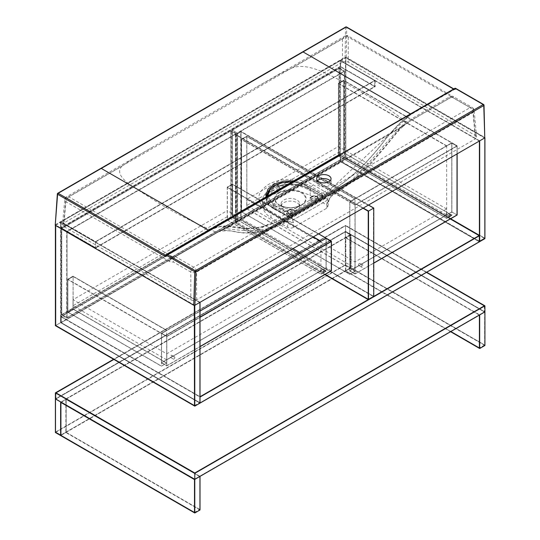 <?xml version="1.0" encoding="UTF-8"?>
<svg xmlns="http://www.w3.org/2000/svg" width="540" height="540" viewBox="0 0 540 540"><rect width="100%" height="100%" fill="white"/><g stroke="black" fill="none" stroke-linecap="round" stroke-linejoin="round"><path stroke-width="0.41" stroke-dasharray="2.7 2.03" d="M171.943 355.82A1.235 0.716 -60 0 1 171.403 357.062A1.235 0.716 -60 0 1 170.451 357.392A1.235 0.716 -60 0 1 170.451 355.968A1.235 0.716 -60 0 1 171.686 355.252A1.235 0.716 -60 0 1 171.943 355.82M174.852 357.5A1.235 0.716 -60 0 1 174.312 358.742A1.235 0.716 -60 0 1 173.36 359.073A1.235 0.716 -60 0 1 173.36 357.649A1.235 0.716 -60 0 1 174.596 356.933A1.235 0.716 -60 0 1 174.852 357.5M322.103 269.123A1.235 0.716 -60 0 1 321.563 270.365A1.235 0.716 -60 0 1 320.612 270.695A1.235 0.716 -60 0 1 320.612 269.271A1.235 0.716 -60 0 1 321.847 268.562A1.235 0.716 -60 0 1 322.103 269.123M331.304 241.569L326.066 238.545L326.066 267.712L161.582 362.678L161.582 333.504L166.82 336.535L166.82 365.702L200.023 346.531L166.82 365.702L161.582 362.678L166.82 365.702L166.82 336.265L161.582 333.504L326.066 238.545L331.304 241.569M331.304 270.736L326.066 267.712L331.304 270.736M200.023 317.358L166.82 336.535L200.023 317.358M200.023 311.047L161.582 333.241L161.582 362.678L326.066 267.712L326.066 238.275L161.582 333.241L166.705 336.332L161.467 333.308L166.82 336.265L200.023 317.095M331.418 270.803L326.18 267.779L326.18 238.208L320.706 241.367L326.18 238.478L232.591 184.444L326.18 238.478L326.18 271.006L232.591 216.972L227.353 219.996L320.942 274.03L326.18 271.006L320.942 274.03L320.942 241.232M166.705 336.332L166.705 365.904L161.467 362.88L326.18 267.779M166.705 365.904L200.023 346.667M166.705 330.284L73.116 276.25L67.878 279.275L161.467 333.308L166.705 330.284L73.116 276.25L67.878 279.275L67.878 312.066L161.467 366.1L166.705 363.076L73.116 309.042L67.878 312.066L161.467 366.1L161.467 333.572L67.878 279.538L73.116 276.514L67.878 279.538L67.878 312.066L73.116 309.042L73.116 276.514L166.705 330.548L161.467 333.308L161.467 362.88M227.232 216.702L72.995 305.755L166.705 359.849L320.942 270.803L227.232 216.702L227.232 210.654L72.995 299.7L166.705 353.801L320.942 264.755L300.571 252.997M293.004 248.623L227.232 210.654M320.942 270.803L320.942 264.755M166.705 359.849L166.705 353.801M72.995 305.755L72.995 299.7M232.591 216.972L232.591 184.444L227.353 187.468L227.353 219.996L232.591 216.972L227.232 219.929L227.353 187.198L232.591 184.174L227.353 187.198L232.591 184.174L232.591 216.972M313.139 236.999L227.353 187.468L313.139 236.999M318.613 233.84L232.47 184.106L232.47 216.904L326.18 271.141L232.47 217.04L227.232 220.064L320.942 274.165L326.18 271.141M313.375 236.864L227.232 187.13L227.232 219.929L320.942 274.165M232.47 184.106L227.232 187.13M227.232 220.064L232.47 217.04M72.995 276.183L67.757 279.207L67.878 279.538L161.467 333.572L166.705 330.548L166.705 363.076L161.467 366.235L166.705 363.076L73.116 309.042L73.116 276.25L72.995 309.11L166.705 363.211M67.757 279.207L67.757 312.134L72.995 309.11M67.757 312.134L161.467 366.235M446.074 214.353A1.235 0.716 -60 0 1 446.614 213.111A1.235 0.716 -60 0 1 447.565 212.78A1.235 0.716 -60 0 1 447.565 214.204A1.235 0.716 -60 0 1 446.33 214.913A1.235 0.716 -60 0 1 446.074 214.353M358.479 264.924A1.235 0.716 -60 0 1 359.019 263.682A1.235 0.716 -60 0 1 359.971 263.351A1.235 0.716 -60 0 1 359.971 264.776A1.235 0.716 -60 0 1 358.736 265.491A1.235 0.716 -60 0 1 358.479 264.924M361.388 266.605A1.235 0.716 -60 0 1 361.928 265.363A1.235 0.716 -60 0 1 362.88 265.032A1.235 0.716 -60 0 1 362.88 266.456A1.235 0.716 -60 0 1 361.645 267.172A1.235 0.716 -60 0 1 361.388 266.605M457.015 146.138L451.777 143.114L451.777 211.93L349.866 270.769L349.866 201.953L355.104 204.977L355.104 273.793L373.761 263.027L355.104 273.793L349.866 270.769L349.866 201.683L355.104 204.977L349.866 201.953L451.777 143.114L457.015 146.138L355.104 204.977L457.015 145.868L451.777 142.844L349.866 201.683L451.777 142.844L451.777 211.93L349.866 270.769L355.104 273.793L355.104 204.707L457.015 145.868L457.015 153.934L457.015 146.138M457.015 214.954L451.777 211.93L457.015 214.954M446.661 145.8L338.519 83.633L343.643 80.271L338.404 83.302L446.661 145.8L451.899 142.776L343.757 80.338L338.519 83.363L338.519 155.817L446.661 218.248L446.661 146.07L451.899 143.046L446.661 146.07L338.519 83.633L338.519 155.817L343.757 152.793L451.899 215.224L451.899 143.046L343.757 80.609L338.519 83.633L343.757 80.609L343.757 152.793L338.519 155.817L446.661 218.248L451.899 215.224L343.757 152.793L343.757 80.609L457.137 145.8L451.899 142.776L451.899 211.997L349.751 270.972L354.989 273.996L355.104 204.707L349.751 201.751L354.989 204.775M349.751 270.972L349.751 201.751L241.61 139.313L241.61 211.761L349.751 274.199L354.989 271.175L246.847 208.737L241.61 211.761L246.847 208.737L246.847 136.559L354.989 198.997L354.989 271.175L349.751 274.199L349.751 202.021L241.61 139.583L246.847 136.559L241.61 139.583L349.751 202.021L354.989 198.727L246.847 136.289L241.61 139.313L241.495 211.694L349.751 274.334L354.989 271.175L246.733 208.669L241.495 211.829L246.733 208.804L241.495 211.694L241.495 139.246L246.733 136.222L246.847 208.737L246.847 136.289L241.495 139.246M451.899 211.997L457.137 215.021M373.761 263.162L354.989 273.996M457.137 145.8L457.137 153.866M446.661 215.021L354.989 267.948L246.733 205.45L338.404 152.523L446.661 215.021L446.661 208.973L338.404 146.475L246.733 199.395L354.989 261.9L446.661 208.973M338.404 152.523L338.404 146.475M354.989 267.948L354.989 261.9M246.733 205.45L246.733 199.395M354.989 198.727L349.751 202.021L354.989 198.997L246.733 136.222M246.733 208.804L354.989 271.31M241.495 211.829L349.751 274.334M338.404 83.302L338.404 155.885L343.643 152.861L451.899 215.224L446.661 218.383L451.899 215.359M338.404 155.885L446.661 218.383M343.643 80.271L343.643 152.861M60.919 435.375L66.157 432.351L66.157 399.425L199.732 476.543L199.732 509.47L66.157 432.351L60.919 435.375M194.495 512.494L199.732 509.47L194.495 512.494M60.919 402.449L66.157 399.425L60.919 402.449M194.495 479.567L199.732 476.543L194.495 479.567M199.732 509.47L66.157 432.351L66.157 399.425L199.732 476.543L199.732 509.47M200.023 509.976L65.867 432.52L65.867 398.918L200.023 476.375M65.867 398.918L350.771 234.428L484.927 311.884L345.533 231.404L55.391 398.918L345.533 231.404L345.533 265.012L350.771 268.036L350.771 234.428L345.533 237.452L479.689 314.908M65.867 432.52L350.771 268.036L345.533 271.06L345.533 237.452M484.637 312.053L484.637 344.986L479.399 348.01L484.637 344.986L351.061 267.867L351.061 234.934L484.637 312.053L479.399 315.077L345.823 237.958L345.823 270.891L450.88 331.547L345.823 270.891L345.823 237.958L479.399 315.077L484.637 312.053L484.637 344.986L351.061 267.867L345.823 270.891L351.061 267.867L351.061 234.934L345.823 237.958L351.061 234.934L484.637 312.053M450.589 331.709L345.533 271.06M484.927 345.492L350.771 268.036L350.771 234.428L345.533 231.404L345.533 225.356L113.596 359.262M345.242 231.91L345.242 264.843L350.48 267.867L350.48 234.934L60.919 402.111L60.919 435.044L350.48 267.867L345.242 264.843L55.681 432.014L55.681 399.087L345.242 231.91L350.48 234.934L345.242 231.91L55.681 399.087L60.919 402.111L55.681 399.087L55.681 432.014L60.919 435.044L55.681 432.014L345.242 264.843L345.242 231.91M350.48 267.867L350.48 234.934L60.919 402.111L60.919 435.044L350.48 267.867M55.391 432.52L345.533 265.012M55.971 392.87L55.971 398.918L345.533 231.741L484.346 311.884L194.785 479.061L55.971 398.918L194.785 479.061L484.346 311.884L345.533 231.741L55.971 398.918L55.971 392.87M194.785 473.013L194.785 479.061L194.785 473.013M345.533 225.693L113.886 359.431L345.533 225.693L345.533 231.741L345.533 225.693L426.431 272.403L345.533 225.693M484.346 305.836L484.346 311.884L484.346 305.836M426.721 272.234L345.533 225.356M237.566 219.139L344.365 157.478L339.127 154.454L232.328 216.115L232.328 130.093L339.127 68.431L339.127 154.454L344.365 157.478L344.365 71.456L237.566 133.117L237.566 219.139L232.328 216.115L237.566 219.139L237.566 133.117L232.328 130.093L237.566 133.117L344.365 71.456L339.127 68.431L344.365 71.456L344.365 157.478L237.566 219.139M339.127 154.454L232.328 216.115L232.328 130.093L339.127 68.431L339.127 154.454M344.655 157.646L237.276 219.645L237.276 132.948L344.655 70.949L344.655 157.646L339.417 154.622L232.038 216.621L232.038 129.924L339.417 67.925L339.417 154.622M339.417 67.925L344.655 70.949M232.038 129.924L237.276 132.948M232.038 216.621L237.276 219.645M236.108 133.954L67.034 231.572L61.796 228.548L230.87 130.93L230.87 216.959L61.796 314.57L61.796 228.548L61.796 314.57L230.87 216.959L230.87 130.93L61.796 228.548L67.034 231.572L67.034 317.594L236.108 219.982L236.108 133.954L230.87 130.93L236.108 133.954L67.034 231.572L67.034 317.594L61.796 314.57L67.034 317.594L236.108 219.982L230.87 216.959L236.108 219.982L236.108 133.954M61.499 315.077L231.161 217.121L231.161 130.424L61.499 228.38L61.499 315.077L66.737 318.101L236.399 220.151L236.399 133.454L66.737 231.404L66.737 318.101M66.737 231.404L61.499 228.38M236.399 133.454L231.161 130.424M236.399 220.151L231.161 217.121M241.056 219.814L241.056 131.774L235.818 134.798L235.818 222.838L325.161 274.415L235.818 222.838L241.056 219.814L235.818 222.838L235.818 134.798L241.056 131.774L373.471 208.217L373.471 296.257L241.056 219.814L373.471 296.257L368.233 299.281L373.471 296.257L373.471 208.217L368.233 211.241L373.471 208.217L241.056 131.774L241.056 219.814M362.995 208.217L235.818 134.798L362.995 208.217M363.285 208.049L235.528 134.291L240.766 131.267L240.766 219.982L373.761 296.764M235.528 134.291L235.528 223.007L324.871 274.583M368.523 205.025L240.766 131.267M235.528 223.007L240.766 219.982M95.553 241.65L374.632 80.528L374.632 86.576L95.553 247.698L61.209 227.873L340.295 66.751L374.632 86.576L340.295 66.751L61.209 227.873L95.553 247.698L374.632 86.576L374.632 80.528L340.295 60.703L61.209 221.825L95.553 241.65L95.553 247.698L95.553 241.65L374.632 80.528L340.295 60.703L340.295 66.751L340.295 60.703L61.209 221.825L61.209 227.873L61.209 221.825L95.553 241.65M340.295 66.413L60.629 227.873L95.553 248.036L375.212 86.576L340.295 66.413L340.295 60.365L60.629 221.825L95.553 241.988L375.212 80.528L340.295 60.365L340.295 161.177L60.629 322.637L200.023 403.117L60.629 322.637L60.629 316.589L200.023 397.069M375.212 80.528L375.212 86.576M95.553 241.988L95.553 248.036M200.023 302.306L60.629 221.825L60.629 227.873M61.209 322.637L340.295 161.514L340.295 155.459L61.209 316.589L200.023 396.731L200.023 402.779L61.209 322.637L61.209 316.589L61.209 322.637L200.023 402.779L200.023 396.731L61.209 316.589L340.295 155.459L340.295 161.514L479.108 241.657L200.023 402.779L479.108 241.657L479.108 235.609L479.108 241.657L340.295 161.514L61.209 322.637M368.233 299.619L373.761 296.426L368.233 299.619M450.299 218.97L340.295 155.459L450.299 218.97M450.589 218.801L340.295 155.129L60.629 316.589M340.295 155.129L340.295 161.177L479.689 241.657L340.295 161.177L345.533 158.153L484.927 238.633M55.681 325.492L60.919 322.468L60.919 222.332L199.732 302.474L199.732 402.611L60.919 322.468L199.732 402.611L199.732 302.474L60.919 222.332L60.919 322.468L55.681 325.492M194.495 405.635L199.732 402.611L194.495 405.635M55.681 225.356L60.919 222.332L55.681 225.356L194.312 305.39L55.681 225.356M194.495 305.498L199.732 302.474L194.495 305.498M194.771 305.323L55.391 224.849L55.391 225.369M55.391 224.849L60.629 221.825L60.629 322.637L55.391 325.661M345.823 157.984L345.823 57.841L340.585 60.872L340.585 161.008L479.399 241.151L479.399 235.44L479.399 241.151L484.637 238.126L345.823 157.984L340.585 161.008L345.823 157.984L484.637 238.126L479.399 241.151L340.585 161.008L340.585 60.872L345.823 57.841L484.637 137.99L484.637 238.126L484.637 137.99L479.399 141.014L340.585 60.872L479.399 141.014L484.637 137.99L345.823 57.841L345.823 157.984M479.689 140.846L340.295 60.365L345.533 57.341L345.533 158.153M484.907 137.808L345.533 57.341M291.478 212.747A0.824 0.472 -120 0 1 292.059 213.725L292.059 215.838L322.333 198.362L322.204 196.324L292.059 213.725L289.156 213.725A0.824 0.472 -60 0 1 289.737 212.747L291.478 212.747L321.624 195.338L321.988 194.839L321.624 194.333A0.824 0.472 -60 0 1 322.036 194.292L322.036 194.292A0.824 0.472 -60 0 1 322.204 194.643L322.805 195.473L322.204 196.324A0.824 0.472 -120 0 0 321.624 195.338M267.239 195.183L271.418 187.785L281.921 182.959L295.292 182.263L307.139 185.949L322.204 194.643L322.333 196.688L305.654 187.13L297.324 184.545L291.33 183.985L284.918 184.383L278.62 185.882L274.016 187.947L270 191.059L267.746 194.495L267.178 198.214L268.34 201.778L270.385 204.39L272.788 206.334L289.156 215.838L289.156 213.725L274.084 205.025L267.314 196.587M321.624 194.333L303.453 184.133L299.241 182.81L292.788 181.879M268.164 196.094L269.609 199.577L272.079 202.257L289.737 212.747M292.059 215.838L289.156 215.838M322.333 196.688L322.934 197.485L322.333 198.362M322.934 197.485L322.805 195.473A0.824 0.675 180 0 0 321.988 194.839M306.558 185.638A0.824 0.472 -60.2 0 1 306.97 185.591L306.97 185.591A0.824 0.472 -60.2 0 1 307.139 185.949L307.199 187.947M317.54 180.751A7.202 4.158 0 0 0 316.636 182.77A7.202 4.158 0 0 0 321.084 186.611A7.202 4.158 0 0 0 328.928 185.713A7.202 4.158 0 0 0 331.04 182.77A7.202 4.158 0 0 0 330.136 180.751M296.919 207.556L301.111 205.132A15.194 8.768 0 0 0 301.111 192.726A15.194 8.768 0 0 0 279.625 192.726A15.194 8.768 0 0 0 279.625 205.132A15.194 8.768 0 0 0 301.111 205.132C293.949 208.514 286.787 208.514 279.625 205.132C286.787 208.514 293.949 208.514 301.111 205.132L296.919 207.556A9.261 5.346 0 0 0 299.632 203.776A9.261 5.346 0 0 0 290.372 198.43A9.261 5.346 0 0 0 281.111 203.776A9.261 5.346 0 0 0 283.824 207.556A9.261 5.346 0 0 0 296.919 207.556M296.919 210.242A9.261 5.346 180 0 1 286.828 211.403A9.261 5.346 180 0 1 281.111 206.462A9.261 5.346 180 0 1 290.372 201.116A9.261 5.346 180 0 1 299.632 206.462A9.261 5.346 180 0 1 296.919 210.242M324.986 198.673L290.608 218.518L290.608 214.569L325.559 194.393L325.323 198.221L324.162 198.869L307.388 189.182C298.951 184.829 289.595 184.039 279.315 186.82A0.824 0.581 -45.3 0 1 278.6 186.388A0.824 0.452 178.8 0 1 278.492 186.165A0.824 0.452 178.8 0 1 278.924 185.76C289.528 182.878 299.207 183.688 307.969 188.197L325.323 198.221L290.608 218.261L273.247 208.244L268.043 203.803L266.065 198.572L266.173 196.877M267.496 193.448L269.021 191.471A0.824 0.594 -136.8 0 0 269.744 192.348C264.931 198.281 266.288 203.681 273.834 208.555L290.608 218.241L324.162 198.869M269.831 189.263L269.021 191.471A0.824 0.466 -2.1 0 1 270.155 191.268L270.526 190.168A0.824 0.567 47.7 0 1 269.831 189.263L277.425 184.882L278.924 185.76L279.315 186.82A7 4.037 180 0 1 278.215 191.714A7 4.037 180 0 1 269.744 192.348A0.824 0.338 108.6 0 0 270.155 191.268A6.176 3.564 180 0 0 276.345 191.275A6.176 3.564 180 0 0 279.443 188.183L278.735 186.739A0.824 0.824 0 0 1 278.492 186.165L279.443 188.183A6.176 3.564 180 0 0 278.6 186.388L277.864 185.929L270.526 190.168A5.353 3.092 0 0 0 277.054 189.695A5.353 3.092 0 0 0 277.864 185.929A0.824 0.358 69.9 0 1 277.425 184.882M307.935 184.68L294.698 180.779M266.254 197.201L272.99 204.829L274.205 205.531L272.99 204.829M325.559 194.393L323.825 193.853L325.026 194.515L410.974 114.23L454.059 89.35L453.56 89.059M410.468 113.94L411.548 113.947C395.995 122.972 383.656 143.208 369.981 157.95C355.846 173.488 341.05 185.585 325.607 194.231L290.628 214.427C275.137 223.641 260.935 228.285 248.022 228.359C235.481 228.751 225.322 221.515 209.776 230.445L209.189 230.722C224.755 221.886 234.731 229.169 247.3 228.697C260.213 228.596 274.462 223.931 290.048 214.704L274.205 205.531M309.163 185.389L323.825 193.853M166.509 255.366L209.776 230.445L208.69 230.431M54.992 224.924L345.08 57.26L346.248 57.26L485.008 137.565M288.927 214.029L290.608 214.569M307.388 189.182A0.824 0.472 119.8 0 0 307.969 188.197L308.07 184.754M273.146 204.917L273.247 208.244A0.824 0.479 120.1 0 0 273.422 208.595L290.608 218.241M278.6 186.388L277.864 185.929M166.59 255.393A0.824 0.499 -173.8 0 1 166.718 255.299L166.104 255.602M209.776 230.445L166.718 255.299L166.766 254.86L454.626 88.668L454.606 89.093A0.824 0.533 -177.2 0 1 455.767 89.127L454.646 89.66A0.824 0.472 120 0 0 454.471 89.309L454.471 89.309A0.824 0.472 120 0 0 454.059 89.35L411.548 113.947M454.626 88.668A0.824 0.533 -177.2 0 1 455.787 88.702L483.773 104.861L484.772 137.241M57.355 193.9A0.824 0.479 -175.6 0 1 57.598 193.597L345.56 27.344A0.824 0.513 -179.1 0 1 346.721 27.351L454.646 89.66M342.454 62.147C344.392 61.229 346.329 61.229 348.266 62.147L475.402 135.547L476.604 137.099L475.402 138.901L196.634 299.849C194.697 300.76 192.76 300.76 190.822 299.849L63.686 226.442L62.485 224.647L63.686 223.088L342.454 62.147L342.454 38.732L65.927 198.382A4.117 2.369 5.2 0 0 64.739 199.868L64.739 199.868A4.117 2.369 5.2 0 0 65.927 201.737L169.675 261.637L173.603 262.136L190.822 272.079A4.117 2.12 0 0 0 196.634 272.079A4.117 2.376 -120 0 0 193.725 267.212L175.176 256.5L214.853 233.591L227.286 227.954L402.098 127.028L411.865 119.846L451.548 96.944L470.104 107.649L193.725 267.212A4.117 2.376 -60 0 0 190.822 272.079L190.822 299.849M292.613 220.266L293.341 222.453L287.401 221.103L285.397 221.231A4.117 2.477 -118.1 0 0 287.476 221.447A4.117 2.477 -118.1 0 0 288.441 219.78C290.459 218.761 291.951 218.869 292.923 220.104L328.84 199.355L333.518 193.759A4.117 2.268 58.2 0 1 332.788 195.291L332.788 195.291A4.117 2.268 58.2 0 1 330.71 195.068L328.698 201.258L327.679 202.628L328.84 199.355M292.923 220.104L328.55 199.53M293.51 227.414C291.573 228.332 289.643 228.332 287.712 227.414L269.352 216.716L266.26 214.043L263.939 210.58L263.061 206.469L264.127 202.203L267.287 198.14L272.471 194.63L279.113 192.146L286.153 190.904L293.686 190.796L300.989 191.862L309.629 195.089L326.666 204.923L327.854 206.806L326.666 208.271L293.51 227.414L293.51 222.548L287.712 222.433L269.15 211.424L265.99 208.737L263.918 206.003L262.487 201.771L262.973 197.566L265.525 193.313L270.047 189.594L276.527 186.631L284.202 184.896L291.681 184.505L300.071 185.476L308.488 188.332L327.497 199.463L328.685 201.332L327.679 202.628M217.937 231.815C224.478 230.404 230.29 230.452 235.379 231.944L244.181 233.057L253.591 232.943C264.398 231.748 275.697 227.921 287.476 221.447L288.009 221.231L286.889 220.847A4.117 2.356 120.4 0 0 284.958 220.988A8.377 4.678 2.3 0 0 285.397 221.231C272.059 228.467 259.612 232.288 248.056 232.7C236.419 233.55 228.184 227.921 215.352 231.842L217.937 231.815L226.26 227.853A2.059 1.188 60 0 1 227.286 227.954M333.518 193.759C357.973 180.279 379.708 152.746 400.646 127.724A2.059 1.188 60 0 1 401.065 126.927L401.065 126.927A2.059 1.188 60 0 1 402.098 127.028M411.865 119.846L406.526 123.093L400.646 127.724L225.835 228.65C244.721 230.782 264.06 234.529 288.441 219.78M287.712 227.414L287.712 222.433A4.117 2.356 120.4 0 0 286.889 220.847L269.892 210.843A4.117 2.342 120.8 0 0 269.892 210.843A4.117 2.342 120.8 0 0 268.043 210.931L284.958 220.988M326.666 204.923L327.497 199.463A4.117 2.356 -59.6 0 1 330.298 194.805L313.22 184.842C301.367 177.566 279.896 177.572 268.13 184.68C255.771 193.327 255.744 202.075 268.043 210.931M214.853 233.591L219.233 231.221L225.835 228.65A2.059 1.188 60 0 1 226.26 227.853L401.065 126.927L406.526 123.093L405.925 121.817C380.876 146.468 358.25 180.556 330.71 195.068A8.377 5.062 -1.6 0 0 330.298 194.805M451.406 97.018A4.117 2.376 60 0 1 450.94 97.45L406.6 123.039C397.777 130.727 391.453 139.408 386.438 145.456L371.392 163.168C359.019 176.472 346.147 187.178 332.788 195.291C331.229 196.222 329.947 197.917 328.934 200.374L327.854 206.806M215.352 231.842C194.71 223.081 175.574 213.327 157.943 202.595L132.172 186.226C124.49 180.839 115.385 173.448 121.851 166.273L128.763 161.318L143.566 152.381L256.986 86.852L281.671 72.961L292.356 67.831C307.274 62.599 326.747 72.934 351.682 86.663C363.265 93.083 374.389 99.731 385.04 106.616C394.193 112.853 401.152 117.922 405.925 121.817M292.356 67.831L347.807 35.816L452.243 96.113L448.882 97.247L406.067 121.966M451.548 96.944C453.911 96.863 454.14 96.586 452.243 96.113L453.593 96.728L450.94 97.45A4.117 2.376 60 0 1 448.882 97.247M175.176 256.5L174.845 256.851A4.117 2.376 -120 0 0 175.311 256.419M174.643 256.979L172.577 256.77A4.117 2.376 120 0 0 169.675 261.637M196.634 299.849L196.634 272.079L473.006 112.516A4.117 2.369 -5.2 0 0 474.201 110.639L474.201 110.639A4.117 2.369 -5.2 0 0 473.006 109.161A4.117 2.376 120 0 0 472.156 107.447A4.117 2.376 120 0 0 470.104 107.649A4.117 2.376 -120 0 1 473.006 112.516L475.402 138.901M347.807 35.816L346.896 35.39L345.154 35.957L342.454 38.732M475.402 135.547L473.006 109.161L348.266 37.139L346.896 35.39M174.872 256.729C173.576 258.14 173.158 259.943 173.603 262.136M290.608 214.063L290.608 212.949M274.671 204.046A0.824 0.479 120.1 0 0 274.084 205.025L274.023 207.103M288.191 210.242A4.117 2.376 180 0 1 292.673 209.729A4.117 2.376 180 0 1 295.211 211.923A4.117 2.376 180 0 1 291.101 214.299A4.117 2.376 180 0 1 286.983 211.923A4.117 2.376 180 0 1 288.191 210.242M287.604 210.58A4.941 2.849 180 0 1 295.866 211.856A4.941 2.849 180 0 1 289.818 215.345A4.941 2.849 180 0 1 287.604 210.58M288.772 209.905A3.294 1.903 0 0 0 290.25 213.084A3.294 1.903 0 0 0 294.28 210.755A3.294 1.903 0 0 0 288.772 209.905M317.291 200.158A4.117 2.376 180 0 1 312.802 200.678A4.117 2.376 180 0 1 310.264 198.477A4.117 2.376 180 0 1 311.472 196.803A4.117 2.376 180 0 1 315.954 196.283A4.117 2.376 180 0 1 318.499 198.477A4.117 2.376 180 0 1 317.291 200.158M310.885 197.134A4.941 2.849 180 0 1 319.154 198.416A4.941 2.849 180 0 1 313.099 201.906A4.941 2.849 180 0 1 310.885 197.134M316.71 199.152A3.294 1.903 0 0 0 315.232 195.973A3.294 1.903 0 0 0 311.202 198.302A3.294 1.903 0 0 0 316.71 199.152M279.221 192.294A15.775 9.106 180 0 1 305.606 196.378A15.775 9.106 180 0 1 286.288 207.529A15.775 9.106 180 0 1 279.221 192.294M324.999 194.528L325.026 194.515A0.824 0.472 60 0 0 325.438 194.555L325.438 194.555A0.824 0.472 60 0 0 325.607 194.231M55.228 224.606L57.598 193.597M345.728 27A0.824 0.472 60 0 0 345.56 27.344L345.08 57.26M346.248 57.26L346.721 27.351A0.824 0.472 120 0 0 346.552 27M455.767 89.127L455.787 88.702A0.824 0.472 -60 0 0 455.618 88.351M290.628 214.427A0.824 0.472 60 0 1 290.459 214.745A0.824 0.472 60 0 1 290.048 214.704L290.075 214.691M265.923 195.19L266.065 198.572C265.714 201.825 269.588 206.604 273.422 208.595L273.422 208.595A0.824 0.479 120.1 0 0 273.834 208.555M209.601 230.762C213.907 228.326 217.931 226.922 221.677 226.557L227.495 226.483L242.393 228.521L257.182 228.008C267.779 226.024 278.87 221.603 290.459 214.745L290.48 214.738M483.604 104.504A0.824 0.472 -60 0 1 483.773 104.861M271.121 217.843L270.695 212.423M310.082 195.345L310.507 189.425A4.117 2.329 -59.4 0 1 313.22 184.842M326.666 208.271L327.476 202.932M270.689 212.423A4.117 2.342 120.8 0 0 269.899 210.85C270.101 211.106 264.938 207.806 263.547 204.896L262.487 201.771L263.115 207.583M215.609 231.923L172.793 256.649A4.117 2.376 -120 0 0 174.845 256.851L219.281 231.201M172.793 256.649A7.614 4.394 -0 0 0 172.577 256.77L68.837 196.877L121.851 166.273M63.686 226.442L65.927 201.737A4.117 2.376 120 0 1 68.837 196.877A4.117 2.376 -120 0 0 66.778 196.675A4.117 2.376 -120 0 0 65.927 198.382L63.686 223.088M348.266 37.139L348.266 62.147M174.596 356.933L171.686 355.252M173.36 359.073L170.451 357.392M324.756 270.236L321.847 268.562M323.528 272.376L320.612 270.695M450.475 214.461L447.565 212.78M449.24 216.594L446.33 214.913M362.88 265.032L359.971 263.351M361.645 267.172L358.736 265.491M267.158 197.188L267.178 196.668M322.805 195.433L322.036 194.292L304.952 184.559L300.571 182.972L293.031 181.744M331.04 182.77L331.04 178.74M316.636 182.77L316.636 178.74M288.016 210.62L286.983 211.923L288.36 209.864L293.76 209.817L295.211 211.923L294.516 210.836C293.105 209.729 290.939 209.662 288.016 210.62M311.297 197.174L310.264 198.477C309.812 197.228 312.505 194.738 317.041 196.378C317.621 196.405 318.107 197.107 318.499 198.477L317.797 197.397C316.386 196.29 314.219 196.216 311.297 197.174M283.824 207.556L279.625 205.132M299.632 206.462L299.632 203.776M281.111 206.462L281.111 203.776M453.803 88.918L454.592 89.363L411.386 114.271C400.876 121.466 391.183 131.227 382.307 143.546C374.72 153.191 366.714 162.061 358.283 170.154C347.483 180.157 336.535 188.291 325.438 194.555L325.411 194.569M209.608 230.762L166.462 255.697M476.604 137.099L474.201 110.639A4.117 4.117 0 0 0 472.156 107.447L453.593 96.728M152.969 146.914L66.778 196.675A4.117 4.117 0 0 0 64.739 199.868L62.485 224.647M257.114 86.785L345.154 35.957"/><path stroke-width="0.81" d="M325.013 270.803A1.235 0.716 -60 0 1 324.473 272.045A1.235 0.716 -60 0 1 323.528 272.376A1.235 0.716 -60 0 1 323.528 270.952A1.235 0.716 -60 0 1 324.756 270.236A1.235 0.716 -60 0 1 325.013 270.803M200.023 346.667L331.418 270.803L331.418 241.232L326.18 238.208L331.304 241.299L331.304 270.736L200.023 346.531L331.304 270.736L331.304 241.569L200.023 317.358L331.304 241.569L326.066 238.275L200.023 311.047M331.418 241.232L200.023 317.095M300.571 252.997L293.004 248.623M320.706 241.367L313.139 236.999L320.706 241.367M313.375 236.864L320.942 241.232L326.18 238.208L318.613 233.84M448.99 216.034A1.235 0.716 -60 0 1 449.523 214.792A1.235 0.716 -60 0 1 450.475 214.461A1.235 0.716 -60 0 1 450.475 215.885A1.235 0.716 -60 0 1 449.24 216.594A1.235 0.716 -60 0 1 448.99 216.034M457.015 214.954L457.015 153.934L457.015 214.954L373.761 263.027L457.015 214.954M457.137 153.866L457.137 215.021L373.761 263.162M60.919 435.375L194.495 512.494L194.495 479.567L60.919 402.449L60.919 435.375L60.919 402.449L194.495 479.567L194.495 512.494L60.919 435.375M194.785 513L60.629 435.544L60.629 401.942L194.785 479.399L194.785 513L200.023 509.976L200.023 476.375L194.785 479.399L484.927 311.884L484.927 345.492L479.689 348.516L450.589 331.709M479.399 348.01L479.399 315.077L479.399 348.01L450.88 331.547L479.399 348.01M113.596 359.262L55.391 392.87L194.785 473.351L484.927 305.836L484.927 311.884L479.689 314.908L479.689 348.516M55.391 392.87L55.391 432.52L60.629 435.544L60.629 401.942L55.391 398.918L194.785 479.399L194.785 473.351M55.971 392.87L194.785 473.013L484.346 305.836L426.431 272.403L484.346 305.836L194.785 473.013L55.971 392.87L113.886 359.431L55.971 392.87M484.927 305.836L426.721 272.234M325.161 274.415L368.233 299.281L368.233 211.241L362.995 208.217L368.233 211.241L368.233 299.281L325.161 274.415M324.871 274.583L368.523 299.788L373.761 296.764L373.761 208.049L368.523 205.025M368.523 299.788L368.523 211.073L363.285 208.049M368.523 211.073L373.761 208.049M200.023 396.731L368.233 299.619L200.023 396.731M373.761 296.426L479.108 235.609L450.299 218.97L479.108 235.609L373.761 296.426M450.589 218.801L479.689 235.609L200.023 397.069L200.023 403.117L479.689 241.657L479.689 140.846L484.907 137.808M479.689 235.609L479.689 241.657L484.927 238.633L484.927 137.822M55.681 325.492L194.495 405.635L194.312 305.39L194.495 405.635L55.681 325.492L55.681 225.538L55.681 325.492M194.785 305.329L200.023 302.306L200.023 403.117L194.785 406.141L194.785 305.329M55.391 225.369L55.391 325.661L194.785 406.141M479.399 235.44L479.399 141.014L479.399 235.44M267.314 196.587L267.246 195.149L267.158 197.188M292.788 181.879L286.375 182.048L282.082 182.783L274.671 185.625L271.822 187.637L269.73 189.918L268.238 193.212L268.164 196.094M328.928 181.676A7.202 4.158 0 0 0 331.04 178.74A7.202 4.158 0 0 0 323.838 174.582A7.202 4.158 0 0 0 316.636 178.74A7.202 4.158 0 0 0 321.084 182.581A7.202 4.158 0 0 0 328.928 181.676M330.136 180.751A7.202 4.158 0 0 0 323.838 178.612A7.202 4.158 0 0 0 317.54 180.751M266.173 196.877L267.496 193.448M294.698 180.779L283.939 181.109L274.448 184.059L268.022 189.074L265.923 195.19L266.254 197.201M209.189 230.722L101.297 168.433L303.075 51.934L410.974 114.23M483.773 104.861A0.824 0.493 178.2 0 1 484.015 105.192L484.772 137.909L194.92 305.255L193.752 305.255L55.228 225.281L57.355 193.9A0.824 0.479 -175.6 0 0 57.598 194.279L55.228 225.281M484.772 137.909L483.773 105.556A0.824 0.472 60 0 0 483.192 104.544A0.824 0.472 -60 0 1 483.604 104.504A0.824 0.824 0 0 1 484.015 105.192A0.824 0.493 178.2 0 1 483.773 105.556L195.912 271.748A0.824 0.459 -178.3 0 1 194.751 271.721L166.766 255.569A0.824 0.499 -173.8 0 1 166.766 254.86A0.824 0.472 60 0 1 166.934 254.543A0.824 0.472 60 0 1 167.346 254.583L195.332 270.743L483.192 104.544L455.207 88.391L167.346 254.583A0.824 0.472 -60 0 0 166.766 255.569L166.718 256.007A0.824 0.499 -173.8 0 1 166.482 255.609L166.482 255.609A0.824 0.499 -173.8 0 1 166.59 255.393M193.752 305.255L194.751 271.721A0.824 0.472 -60 0 1 195.332 270.743A0.824 0.472 60 0 1 195.912 271.748L194.92 305.255M453.56 89.059L346.14 27.041L58.178 193.293A0.824 0.472 -60 0 0 57.598 194.279L165.517 256.588L166.718 256.007M57.598 193.597A0.824 0.472 60 0 1 57.767 193.253A0.824 0.472 60 0 1 58.178 193.293L166.104 255.602A0.824 0.472 -60 0 0 165.517 256.588M455.207 88.391A0.824 0.472 -60 0 1 455.618 88.351A0.824 0.824 0 0 0 454.795 88.351A0.824 0.472 60 0 1 455.207 88.391M454.626 88.668A0.824 0.472 60 0 1 454.795 88.351L166.934 254.543A0.824 0.824 0 0 0 166.529 255.163L166.523 255.636M345.728 27A0.824 0.472 60 0 1 346.14 27.041A0.824 0.472 120 0 1 346.552 27A0.824 0.824 0 0 0 345.728 27L57.767 193.253A0.824 0.824 0 0 0 57.355 193.9M293.031 181.744L281.671 182.709L274.016 185.726L269.966 188.98L268.252 191.45L267.246 195.149M483.604 104.504L455.618 88.351M346.552 27L453.803 88.918"/></g></svg>
